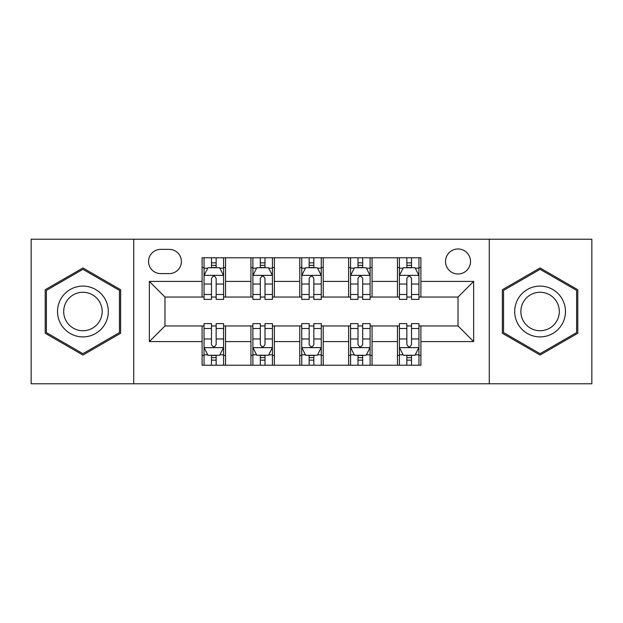 <?xml version="1.0" encoding="UTF-8"?>
<svg xmlns="http://www.w3.org/2000/svg" width="623" height="623" viewBox="0 0 623 623"><rect width="100%" height="100%" fill="white"/><g stroke="black" fill="none" stroke-linecap="round" stroke-linejoin="round"><path stroke-width="0.93" d="M458.022 248.982A12.507 12.507 0 0 0 445.523 261.489A12.507 12.507 0 0 0 458.022 273.988A12.507 12.507 0 0 0 470.529 261.489A12.507 12.507 0 0 0 458.022 248.982M489.281 383.784L591.85 383.784L591.85 239.216L489.281 239.216L489.281 383.784L133.719 383.784L133.719 239.216L31.15 239.216L31.15 383.784L133.719 383.784M160.679 273.598L169.277 273.598A12.11 12.11 0 0 0 181.386 261.489A12.11 12.11 0 0 0 169.277 249.371L160.679 249.371A12.11 12.11 0 0 0 148.562 261.489A12.11 12.11 0 0 0 160.679 273.598M489.281 239.216L133.719 239.216M202.093 341.583L149.349 341.583L149.349 281.417L202.093 281.417L202.093 297.046L164.978 297.046L164.978 325.954L202.093 325.954L202.093 365.226L420.907 365.226L420.907 325.954L458.022 325.954L458.022 297.046L420.907 297.046L420.907 281.417L473.651 281.417L473.651 341.583L420.907 341.583M420.907 281.417L420.907 257.774L202.093 257.774L202.093 281.417M397.458 257.774L397.458 297.046L399.413 297.046M406.842 297.046L411.53 297.046M418.952 297.046L420.907 297.046M397.458 297.046L370.109 297.046M348.623 257.774L348.623 297.046L350.57 297.046M357.999 297.046L362.687 297.046M348.623 297.046L321.266 297.046M299.78 257.774L299.78 297.046L301.734 297.046M309.156 297.046L313.844 297.046M299.78 297.046L272.43 297.046M250.937 257.774L250.937 297.046L252.891 297.046M260.313 297.046L265.001 297.046M250.937 297.046L223.587 297.046M202.093 297.046L204.048 297.046M211.47 297.046L216.158 297.046M202.093 325.954L204.048 325.954M211.47 325.954L216.158 325.954M223.587 325.954L225.542 325.954L225.542 365.226M252.891 325.954L225.542 325.954M260.313 325.954L265.001 325.954M272.43 325.954L274.377 325.954L274.377 365.226M301.734 325.954L274.377 325.954M309.156 325.954L313.844 325.954M321.266 325.954L323.22 325.954L323.22 365.226M350.57 325.954L323.22 325.954M357.999 325.954L362.687 325.954M370.109 325.954L372.063 325.954L372.063 365.226M399.413 325.954L372.063 325.954M406.842 325.954L411.53 325.954M418.952 325.954L420.907 325.954M225.542 257.774L225.542 297.046M202.093 267.54L204.048 267.54M211.47 267.54L216.158 267.54M223.587 267.54L225.542 267.54M202.093 355.46L204.048 355.46M211.47 355.46L216.158 355.46M223.587 355.46L225.542 355.46M250.937 325.954L250.937 365.226M274.377 257.774L274.377 297.046M250.937 267.54L252.891 267.54M260.313 267.54L265.001 267.54M272.43 267.54L274.377 267.54M250.937 355.46L252.891 355.46M260.313 355.46L265.001 355.46M272.43 355.46L274.377 355.46M299.78 325.954L299.78 365.226M299.78 355.46L301.734 355.46M309.156 355.46L313.844 355.46M321.266 355.46L323.22 355.46M323.22 257.774L323.22 297.046M299.78 267.54L301.734 267.54M309.156 267.54L313.844 267.54M321.266 267.54L323.22 267.54M348.623 325.954L348.623 365.226M348.623 355.46L350.57 355.46M357.999 355.46L362.687 355.46M370.109 355.46L372.063 355.46M372.063 257.774L372.063 297.046M348.623 267.54L350.57 267.54M357.999 267.54L362.687 267.54M370.109 267.54L372.063 267.54M397.458 325.954L397.458 365.226M397.458 355.46L399.413 355.46M406.842 355.46L411.53 355.46M418.952 355.46L420.907 355.46M397.458 267.54L399.413 267.54M406.842 267.54L411.53 267.54M418.952 267.54L420.907 267.54M164.978 297.046L149.349 281.417M164.978 325.954L149.349 341.583M473.651 281.417L458.022 297.046M473.651 341.583L458.022 325.954M82.921 355.04L120.628 333.266L120.628 289.734L82.921 267.96L45.214 289.734L45.214 333.266L82.921 355.04M577.786 289.734L540.079 267.96L502.372 289.734L502.372 333.266L540.079 355.04L577.786 333.266L577.786 289.734M216.158 262.851L211.47 262.851M223.587 294.492L216.158 294.492L216.158 299.39L223.587 299.39L223.587 275.553L219.678 267.734L207.957 267.734L204.048 275.553L204.048 299.39L211.47 299.39L211.47 294.492L204.048 294.492M204.048 275.553L204.048 257.774M223.587 275.553L223.587 257.774M211.47 267.734L211.47 257.774M216.158 257.774L216.158 267.734M216.158 294.492L216.158 278.481C214.6 275.475 213.035 275.475 211.47 278.481L211.47 294.492M211.47 360.149L216.158 360.149M204.048 328.508L211.47 328.508L211.47 323.61L204.048 323.61L204.048 347.447L207.957 355.266L219.678 355.266L223.587 347.447L223.587 323.61L216.158 323.61L216.158 328.508L223.587 328.508M223.587 347.447L223.587 365.226M204.048 347.447L204.048 365.226M216.158 355.266L216.158 365.226M211.47 365.226L211.47 355.266M211.47 328.508L211.47 344.519C213.035 347.525 214.6 347.525 216.158 344.519L216.158 328.508M265.001 262.851L260.313 262.851M272.43 294.492L265.001 294.492L265.001 299.39L272.43 299.39L272.43 275.553L268.521 267.734L256.801 267.734L252.891 275.553L252.891 299.39L260.313 299.39L260.313 294.492L252.891 294.492M252.891 275.553L252.891 257.774M272.43 275.553L272.43 257.774M260.313 267.734L260.313 257.774M265.001 257.774L265.001 267.734M265.001 294.492L265.001 278.481C263.443 275.475 261.878 275.475 260.313 278.481L260.313 294.492M313.844 262.851L309.156 262.851M321.266 294.492L313.844 294.492L313.844 299.39L321.266 299.39L321.266 275.553L317.364 267.734L305.636 267.734L301.734 275.553L301.734 299.39L309.156 299.39L309.156 294.492L301.734 294.492M301.734 275.553L301.734 257.774M321.266 275.553L321.266 257.774M309.156 267.734L309.156 257.774M313.844 257.774L313.844 267.734M313.844 294.492L313.844 278.481C312.287 275.475 310.721 275.475 309.156 278.481L309.156 294.492M362.687 262.851L357.999 262.851M370.109 294.492L362.687 294.492L362.687 299.39L370.109 299.39L370.109 275.553L366.199 267.734L354.479 267.734L350.57 275.553L350.57 299.39L357.999 299.39L357.999 294.492L350.57 294.492M350.57 275.553L350.57 257.774M370.109 275.553L370.109 257.774M357.999 267.734L357.999 257.774M362.687 257.774L362.687 267.734M362.687 294.492L362.687 278.481C361.122 275.475 359.564 275.475 357.999 278.481L357.999 294.492M260.313 360.149L265.001 360.149M252.891 328.508L260.313 328.508L260.313 323.61L252.891 323.61L252.891 347.447L256.801 355.266L268.521 355.266L272.43 347.447L272.43 323.61L265.001 323.61L265.001 328.508L272.43 328.508M272.43 347.447L272.43 365.226M252.891 347.447L252.891 365.226M265.001 355.266L265.001 365.226M260.313 365.226L260.313 355.266M260.313 328.508L260.313 344.519C261.878 347.525 263.436 347.525 265.001 344.519L265.001 328.508M309.156 360.149L313.844 360.149M301.734 328.508L309.156 328.508L309.156 323.61L301.734 323.61L301.734 347.447L305.636 355.266L317.364 355.266L321.266 347.447L321.266 323.61L313.844 323.61L313.844 328.508L321.266 328.508M321.266 347.447L321.266 365.226M301.734 347.447L301.734 365.226M313.844 355.266L313.844 365.226M309.156 365.226L309.156 355.266M309.156 328.508L309.156 344.519C310.713 347.525 312.279 347.525 313.844 344.519L313.844 328.508M357.999 360.149L362.687 360.149M350.57 328.508L357.999 328.508L357.999 323.61L350.57 323.61L350.57 347.447L354.479 355.266L366.199 355.266L370.109 347.447L370.109 323.61L362.687 323.61L362.687 328.508L370.109 328.508M370.109 347.447L370.109 365.226M350.57 347.447L350.57 365.226M362.687 355.266L362.687 365.226M357.999 365.226L357.999 355.266M357.999 328.508L357.999 344.519C359.557 347.525 361.122 347.525 362.687 344.519L362.687 328.508M411.53 262.851L406.842 262.851M418.952 294.492L411.53 294.492L411.53 299.39L418.952 299.39L418.952 275.553L415.043 267.734L403.322 267.734L399.413 275.553L399.413 299.39L406.842 299.39L406.842 294.492L399.413 294.492M399.413 275.553L399.413 257.774M418.952 275.553L418.952 257.774M406.842 267.734L406.842 257.774M411.53 257.774L411.53 267.734M411.53 294.492L411.53 278.481C409.965 275.475 408.4 275.475 406.842 278.481L406.842 294.492M406.842 360.149L411.53 360.149M399.413 328.508L406.842 328.508L406.842 323.61L399.413 323.61L399.413 347.447L403.322 355.266L415.043 355.266L418.952 347.447L418.952 323.61L411.53 323.61L411.53 328.508L418.952 328.508M418.952 347.447L418.952 365.226M399.413 347.447L399.413 365.226M411.53 355.266L411.53 365.226M406.842 365.226L406.842 355.266M406.842 328.508L406.842 344.519C408.4 347.525 409.965 347.525 411.53 344.519L411.53 328.508M104.913 298.799A25.395 25.395 0 0 0 70.22 289.508A25.395 25.395 0 0 0 60.929 324.201A25.395 25.395 0 0 0 95.623 333.492A25.395 25.395 0 0 0 104.913 298.799M99.571 301.882A19.227 19.227 0 0 0 73.304 294.85A19.227 19.227 0 0 0 66.272 321.118A19.227 19.227 0 0 0 92.539 328.15A19.227 19.227 0 0 0 99.571 301.882M82.921 353.685L46.39 332.596L46.39 290.404L82.921 269.315L119.452 290.404L119.452 332.596L82.921 353.685M540.079 336.895A25.395 25.395 0 0 0 565.474 311.5A25.395 25.395 0 0 0 540.079 286.105A25.395 25.395 0 0 0 514.684 311.5A25.395 25.395 0 0 0 540.079 336.895M540.079 330.727A19.227 19.227 0 0 0 559.306 311.5A19.227 19.227 0 0 0 540.079 292.273A19.227 19.227 0 0 0 520.851 311.5A19.227 19.227 0 0 0 540.079 330.727M503.548 290.404L540.079 269.315L576.61 290.404L576.61 332.596L540.079 353.685L503.548 332.596L503.548 290.404M250.937 341.583L225.542 341.583M250.937 281.417L225.542 281.417M299.78 281.417L274.377 281.417M299.78 341.583L274.377 341.583M348.623 281.417L323.22 281.417M348.623 341.583L323.22 341.583M397.458 281.417L372.063 281.417M397.458 341.583L372.063 341.583M223.486 275.358L204.149 275.358M204.048 268.209L207.724 268.209M219.911 268.209L223.587 268.209M211.47 284.018L204.048 284.018M223.587 284.018L216.158 284.018M216.158 265.343L211.47 265.343M204.149 347.642L223.486 347.642M223.587 354.791L219.911 354.791M207.724 354.791L204.048 354.791M216.158 338.982L223.587 338.982M204.048 338.982L211.47 338.982M211.47 357.657L216.158 357.657M272.329 275.358L252.985 275.358M252.891 268.209L256.567 268.209M268.754 268.209L272.43 268.209M260.313 284.018L252.891 284.018M272.43 284.018L265.001 284.018M265.001 265.343L260.313 265.343M321.172 275.358L301.828 275.358M301.734 268.209L305.402 268.209M317.598 268.209L321.266 268.209M309.156 284.018L301.734 284.018M321.266 284.018L313.844 284.018M313.844 265.343L309.156 265.343M370.015 275.358L350.671 275.358M350.57 268.209L354.246 268.209M366.433 268.209L370.109 268.209M357.999 284.018L350.57 284.018M370.109 284.018L362.687 284.018M362.687 265.343L357.999 265.343M252.985 347.642L272.329 347.642M272.43 354.791L268.754 354.791M256.567 354.791L252.891 354.791M265.001 338.982L272.43 338.982M252.891 338.982L260.313 338.982M260.313 357.657L265.001 357.657M301.828 347.642L321.172 347.642M321.266 354.791L317.598 354.791M305.402 354.791L301.734 354.791M313.844 338.982L321.266 338.982M301.734 338.982L309.156 338.982M309.156 357.657L313.844 357.657M350.671 347.642L370.015 347.642M370.109 354.791L366.433 354.791M354.246 354.791L350.57 354.791M362.687 338.982L370.109 338.982M350.57 338.982L357.999 338.982M357.999 357.657L362.687 357.657M418.851 275.358L399.514 275.358M399.413 268.209L403.089 268.209M415.276 268.209L418.952 268.209M406.842 284.018L399.413 284.018M418.952 284.018L411.53 284.018M411.53 265.343L406.842 265.343M399.514 347.642L418.851 347.642M418.952 354.791L415.276 354.791M403.089 354.791L399.413 354.791M411.53 338.982L418.952 338.982M399.413 338.982L406.842 338.982M406.842 357.657L411.53 357.657"/></g></svg>
